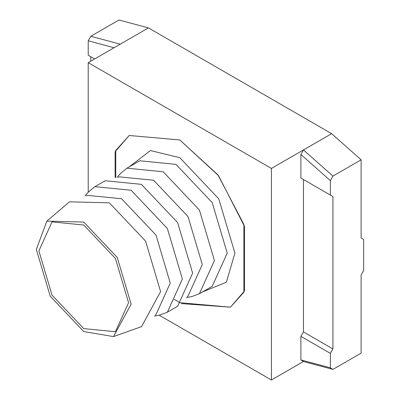 <?xml version="1.0" encoding="UTF-8"?>
<svg xmlns="http://www.w3.org/2000/svg" width="400" height="400" viewBox="0 0 400 400"><rect width="100%" height="100%" fill="white"/><g stroke="black" fill="none" stroke-linecap="round" stroke-linejoin="round"><path stroke-width="0.6" d="M303.46 361.505L332.925 369.405L361.115 353.13L361.115 274.96L363.675 270.52L363.675 239.455L361.115 237.975L361.115 159.805L332.925 176.08L303.46 149.95L300.895 154.49L300.895 178.055L303.46 179.535L303.46 331.92L300.895 336.355L330.365 353.37L330.365 367.82L300.895 359.925L303.46 361.505L271.43 380L159.15 315.175M300.895 336.355L300.895 359.925M174.365 299.305L179.82 302.7L230.43 307.17L244.525 290.92L244.525 226.45L218.54 175.7L179.82 139.96L129.21 135.495L115.12 151.74L115.12 177.545M88.215 192.31L88.215 62.66L271.43 168.44L271.43 380M271.43 168.44L331.645 133.675L148.43 27.895L118.965 20L90.775 36.275L88.215 40.815L114.055 47.74M330.365 367.82L332.925 369.405M90.775 61.185L90.775 56.745L94.62 58.965L88.215 55.265L88.215 40.815M88.215 62.66L120.245 44.17L90.775 36.275M120.245 44.17L148.43 27.895M361.115 159.805L331.645 133.675M332.925 176.08L330.365 180.62L300.895 154.49M330.365 180.62L330.365 195.07L300.895 178.055M330.365 195.07L332.925 196.55L332.925 348.93L303.46 331.92M303.46 179.535L332.925 196.55M330.365 353.37L332.925 348.93M86.245 195.855L87.145 195.33L121.57 198.745L156 235.085L170.26 283.07L155.995 314.59L155.095 315.11M154.47 316.13L159.85 315.035L167.37 312.205L182.385 279.03L167.375 228.515L131.135 190.26L94.895 186.675L88.685 191.775L85.05 195.885M94.895 186.675L105.145 180.755L141.385 184.345L177.62 222.6L192.635 273.11L177.62 306.29L167.37 312.205M187.125 296.62L188.03 296.095L202.29 264.575L188.03 216.59L153.6 180.25L119.175 176.84L118.275 177.36M199.405 293.715L212.215 286.315L227.225 253.14L212.215 202.625L175.975 164.375L139.74 160.785L126.925 168.18L163.165 171.77L199.405 210.025L214.415 260.535L199.405 293.715L191.88 296.54L186.5 297.64M126.925 168.18L120.715 173.28L117.08 177.39M201.53 292.335L226.365 282.24L234.915 253.14L218.775 198.84L179.82 157.715L150.45 150.55L129.285 166.82M115.76 177.48L115.76 150.445L129.22 135.485L179.82 139.96L217.88 174.825L243.88 224.42L243.88 292.215L230.425 307.175L181.405 303.595M38.885 250.92L52.02 295.115L83.73 328.59L115.435 331.73L128.57 302.7L115.44 258.5L83.73 225.03L52.02 221.89L38.885 250.92M36.325 249.44L46.84 221.13L83.73 222.07L117.25 257.455L131.135 304.18L113.505 336.595L83.73 331.55L50.21 296.165L36.325 249.44M113.505 336.595L141.545 326.645L160.6 291.605L145.59 241.09L109.355 202.835L69.475 201.82L46.84 221.13"/></g></svg>
